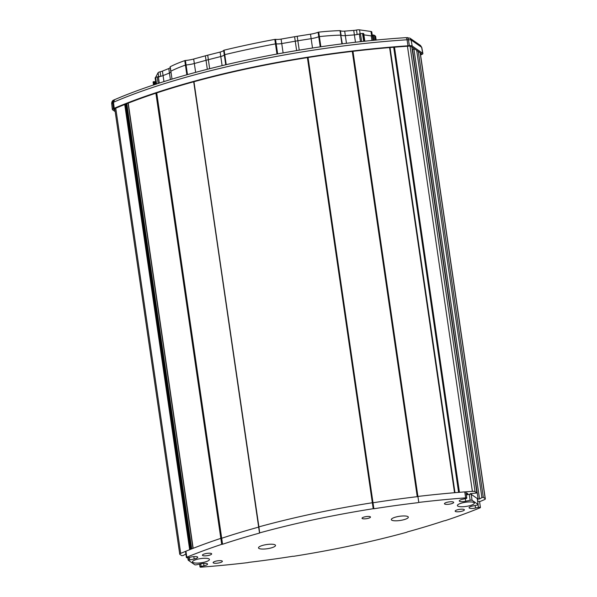 <?xml version="1.0" encoding="UTF-8"?>
<svg xmlns="http://www.w3.org/2000/svg" width="597" height="597" viewBox="0 0 597 597"><rect width="100%" height="100%" fill="white"/><g stroke="black" fill="none" stroke-linecap="round" stroke-linejoin="round"><path stroke-width="0.9" d="M170.757 71.304L170.212 66.745L170.869 71.222A77.849 19.156 -8.3 0 1 185.436 65.103L186.077 64.969A12.455 3.067 171.7 0 0 194.338 63.513L206.025 60.297A37.835 9.306 -8.3 0 1 208.36 59.685L220.778 56.543L220.121 52.066A6.783 1.672 171.7 0 0 223.636 50.387L224.106 50.178L224.756 54.663A274.65 67.573 -8.3 0 1 275.478 43.872L276.18 43.827A6.783 1.672 171.7 0 0 281.747 43.574L281.09 39.096L294.612 36.715A37.835 9.306 -8.3 0 1 297.209 36.283L310.5 34.186A12.455 3.067 171.7 0 0 318.104 32.268L318.731 32.126L319.38 36.611A77.849 19.156 -8.3 0 1 340.626 35.119L341.066 35.178A5.918 1.455 171.7 0 0 345.342 35.604L354.394 34.895A5.918 1.455 171.7 0 0 357.155 34.514L356.506 30.029A5.918 1.455 171.7 0 1 353.737 30.417L344.685 31.126A5.918 1.455 171.7 0 1 340.409 30.701L339.977 30.634A77.849 19.156 171.7 0 0 318.731 32.126M170.772 71.401L170.085 66.879M187.48 74.61L186.077 64.969L185.436 65.103L184.779 60.618L185.421 60.491A12.455 3.067 171.7 0 0 193.682 59.028L205.368 55.819A37.835 9.306 -8.3 0 1 207.704 55.2L220.121 52.066M222.099 65.61L220.778 56.543A6.783 1.672 171.7 0 0 224.293 54.864L224.756 54.663L224.293 54.864L225.733 64.745M277.65 53.887L276.18 43.827L275.478 43.872L274.821 39.395L275.53 39.35A6.783 1.672 171.7 0 0 281.09 39.096M275.53 39.35L276.18 43.827A6.783 1.672 171.7 0 0 281.747 43.574L295.261 41.2A37.835 9.306 -8.3 0 1 297.858 40.768L311.149 38.663A12.455 3.067 171.7 0 0 318.753 36.745L319.38 36.611L318.753 36.745L320.231 46.872M360.125 33.775L359.551 29.85L370.991 31.492A3.112 0.769 -8.3 0 1 371.647 31.693A3.112 0.769 -8.3 0 1 371.774 31.872L372.334 35.708M155.668 77.461L155.645 77.304A3.112 0.769 171.7 0 0 155.616 77.446A3.112 0.769 171.7 0 0 155.63 77.483L156.578 84.02M155.645 77.304L158.093 72.7L158.668 76.662M158.742 77.185A3.112 0.769 -8.3 0 1 160.765 76.289L160.108 71.804A3.112 0.769 171.7 0 0 158.093 72.7M160.108 71.804A5.918 1.455 171.7 0 0 162.421 71.11L168.787 68.536A5.918 1.455 171.7 0 0 170.205 67.692M184.779 60.618A77.849 19.156 171.7 0 0 170.212 66.745M274.821 39.395A274.65 67.573 171.7 0 0 224.106 50.178M359.551 29.85A3.112 0.769 171.7 0 0 356.506 30.029M160.765 76.289A5.918 1.455 171.7 0 0 163.078 75.595L169.444 73.021A5.918 1.455 171.7 0 0 170.861 72.17A5.918 1.455 171.7 0 1 169.444 73.021L168.787 68.536M372.677 35.104L373.461 40.357L372.677 35.104L371.282 35.917L363.894 34.857L371.647 35.977M156.153 84.162L155.242 77.923M364.827 41.245L363.707 33.581L363.297 33.469L364.439 41.283M153.81 81.655L154.295 84.781L153.526 81.699L153.086 81.916L153.548 85.028L153.086 81.916M154.75 84.625L154.317 81.662L153.839 81.655M155.213 77.737L155.623 77.491A2.731 0.672 171.7 0 1 157.227 76.938L158.362 76.7A5.918 1.455 171.7 0 0 163.078 75.595L169.444 73.021L170.406 79.632M363.685 41.365L362.536 33.477L363.297 33.469M154.317 81.662L155.705 81.856M362.536 33.477A2.731 0.672 171.7 0 0 360.469 33.708L361.625 41.589M375.61 36.342L376.155 40.096L375.61 36.342A26.649 6.56 -8.3 0 0 374.849 35.633A26.649 6.56 -8.3 0 0 373.685 35.014L372.7 35.096M159.295 83.132L158.362 76.7M209.666 68.677L208.36 59.685A37.835 9.306 171.7 0 0 206.025 60.297L207.331 69.274M299.224 50.126L297.858 40.768A37.835 9.306 171.7 0 0 295.261 41.2L296.627 50.558M342.327 43.865L339.977 30.634M340.409 30.701L341.066 35.178A5.918 1.455 171.7 0 0 345.342 35.604L354.394 34.895A5.918 1.455 171.7 0 0 359.334 33.947L360.469 33.708M359.334 33.947L360.469 41.715M172.018 79.14L170.869 71.222A77.849 19.156 -8.3 0 1 185.436 65.103L186.846 74.789M185.421 60.491L186.077 64.969A12.455 3.067 171.7 0 0 194.338 63.513L206.025 60.297L205.368 55.819M207.704 55.2L208.36 59.685L220.778 56.543A6.783 1.672 171.7 0 0 224.293 54.864L223.636 50.387M226.211 64.633L224.756 54.663A274.65 67.573 -8.3 0 1 249.74 49.006A274.65 67.573 -8.3 0 1 275.478 43.872L276.956 54.014M283.105 52.894L281.747 43.574L295.261 41.2L294.612 36.715M297.209 36.283L297.858 40.768L311.149 38.663A12.455 3.067 171.7 0 0 318.753 36.745L318.104 32.268M320.865 46.775L319.38 36.611A77.849 19.156 -8.3 0 1 340.626 35.119L341.909 43.917M352.969 51.312L418.781 502.413A288.97 71.103 -8.3 0 1 465.645 497.868A1.56 0.381 -8.3 0 1 466.817 498.07L465.951 492.1A1.56 0.381 171.7 0 0 464.772 491.898A288.97 71.103 171.7 0 0 417.907 496.443L417.907 496.443A288.97 71.103 -8.3 0 1 454.541 492.719L389.602 47.581M220.935 538.337L221.696 538.27L220.935 538.337M193.794 81.767L258.904 526.867A288.97 71.103 -8.3 0 1 313.828 513.562A288.97 71.103 -8.3 0 1 372.341 502.741L373.006 502.786L372.341 502.741A288.97 71.103 171.7 0 0 258.904 526.867L259.643 532.897M352.626 51.349L417.243 496.674A288.351 70.946 171.7 0 0 373.006 502.786A288.351 70.946 -8.3 0 1 417.243 496.674L352.282 51.387M394.498 47.17L459.436 492.309A288.97 71.103 -8.3 0 1 472.384 491.353A3.895 0.955 -8.3 0 1 475.055 491.637L476.928 492.958L470.287 493.682L478.13 499.122L479.548 498.965L482.361 497.376L483.324 497.376L485.167 498.652A3.895 0.955 -8.3 0 1 485.331 498.876A3.895 0.955 -8.3 0 1 484.383 499.674A288.97 71.103 -8.3 0 1 479.57 501.689M412.221 49.409L414.736 49.021M188.674 560.501L188.145 560.113L188.577 559.874M114.743 108.632L179.742 554.195A3.895 0.955 -8.3 0 0 179.906 554.419L181.749 555.695L183.167 555.538L185.883 553.979M179.742 554.195A3.895 0.955 -8.3 0 1 180.69 553.397A288.97 71.103 -8.3 0 1 189.682 549.695L124.736 104.505M128.228 103.132L193.167 548.315A288.97 71.103 -8.3 0 1 220.83 538.36A288.97 71.103 171.7 0 0 185.928 551.21A1.56 0.381 171.7 0 0 185.525 551.538A1.56 0.381 171.7 0 0 185.592 551.628M156.727 92.923L221.696 538.27A288.351 70.946 -8.3 0 1 258.658 527.114A288.351 70.946 171.7 0 0 221.696 538.27L222.569 544.248L221.703 544.337L155.892 93.199M466.324 494.652A4.358 1.075 171.7 0 0 467.712 493.622A4.358 1.075 171.7 0 0 466.085 493.04M420.497 54.446L420.818 54.312A2.657 0.657 171.7 0 0 421.46 53.76A2.657 0.657 171.7 0 0 421.355 53.611L410.818 46.305A2.657 0.657 171.7 0 0 408.997 46.103L407.609 46.2A289.523 71.237 171.7 0 0 248.755 68.454A289.523 71.237 171.7 0 0 115.303 108.393L114.415 108.766A2.657 0.657 171.7 0 0 113.773 109.303A2.657 0.657 171.7 0 0 113.885 109.46L114.975 110.221M420.572 54.961A290.97 71.595 171.7 0 0 420.96 54.797L421.9 54.394A4.104 1.007 171.7 0 0 422.892 53.543A4.104 1.007 171.7 0 0 422.728 53.32L412.191 46.014A4.104 1.007 171.7 0 0 409.378 45.708L407.99 45.805A290.97 71.595 171.7 0 0 114.221 108.303L113.333 108.676A4.104 1.007 171.7 0 0 112.34 109.512A4.104 1.007 171.7 0 0 112.512 109.758L115.176 111.602M185.928 551.21L186.801 557.18A1.56 0.381 171.7 0 0 186.398 557.516A1.56 0.381 171.7 0 0 186.458 557.605A1.56 0.381 171.7 0 0 188.383 557.598L191.286 556.979A5.06 1.246 -8.3 0 1 197.532 556.964A5.06 1.246 -8.3 0 1 197.741 557.255A5.06 1.246 -8.3 0 1 194.182 558.993L189.756 559.934A1.56 0.381 171.7 0 0 188.659 560.471A1.56 0.381 171.7 0 0 188.727 560.561L194.749 564.732A1.56 0.381 171.7 0 0 196.667 564.725L201.099 563.784A5.06 1.246 -8.3 0 1 207.346 563.769A5.06 1.246 -8.3 0 1 207.555 564.061A5.06 1.246 -8.3 0 1 203.995 565.799L201.092 566.411A1.56 0.381 171.7 0 0 199.995 566.949A1.56 0.381 171.7 0 0 200.062 567.038A1.56 0.381 171.7 0 0 201.167 567.15A288.97 71.103 -8.3 0 0 248.039 562.605L248.703 562.374A288.351 70.946 -8.3 0 0 292.94 556.255L293.605 556.307A288.97 71.103 -8.3 0 0 407.042 532.181L407.184 531.972M308.045 57.506L373.879 508.763L373.215 508.711L307.403 57.603M193.965 81.722L259.531 533.084L193.697 81.789M407.96 516.651A8.597 2.112 -8.3 0 1 407.967 516.651A8.597 2.112 -8.3 0 1 402.274 520.091A8.597 2.112 -8.3 0 1 391.669 520.114A8.597 2.112 -8.3 0 1 391.513 519.054A8.597 2.112 -8.3 0 1 399.505 516.293A8.597 2.112 -8.3 0 1 407.96 516.651M209.077 558.956L209.077 558.956A8.567 2.104 -8.3 0 1 203.413 562.381A8.567 2.104 -8.3 0 1 192.846 562.411A8.567 2.104 -8.3 0 1 192.689 561.352A8.567 2.104 -8.3 0 1 200.652 558.598A8.567 2.104 -8.3 0 1 209.077 558.956M407.161 532.054L407.288 531.934A288.351 70.946 -8.3 0 0 444.25 520.778L445.116 520.681A288.97 71.103 -8.3 0 0 480.018 507.838A1.56 0.381 -8.3 0 0 480.421 507.502A1.56 0.381 -8.3 0 0 478.436 507.42L475.533 508.04A5.06 1.246 -8.3 0 1 469.07 507.763A5.06 1.246 -8.3 0 1 472.63 506.025L477.063 505.084A1.56 0.381 171.7 0 0 478.152 504.555A1.56 0.381 171.7 0 0 478.093 504.465L472.07 500.286A1.56 0.381 171.7 0 0 470.145 500.293L465.72 501.234A5.06 1.246 -8.3 0 1 459.265 500.958A5.06 1.246 -8.3 0 1 462.824 499.226L465.727 498.607A1.56 0.381 -8.3 0 0 466.817 498.07M477.249 498.682A1.56 0.381 171.7 0 0 477.279 498.577A1.56 0.381 171.7 0 0 477.219 498.488L471.197 494.316A1.56 0.381 171.7 0 0 469.279 494.316L466.361 494.935M457.742 506.062A8.567 2.104 -8.3 0 1 457.586 505.002A8.567 2.104 -8.3 0 1 465.548 502.256A8.567 2.104 -8.3 0 1 473.973 502.607A8.567 2.104 -8.3 0 1 473.973 502.614A8.567 2.104 -8.3 0 1 468.302 506.04A8.567 2.104 -8.3 0 1 457.742 506.062M258.852 548.367A8.597 2.112 -8.3 0 1 258.695 547.307A8.597 2.112 -8.3 0 1 266.687 544.546A8.597 2.112 -8.3 0 1 275.15 544.904L275.15 544.904A8.597 2.112 -8.3 0 1 269.456 548.344A8.597 2.112 -8.3 0 1 258.852 548.367M370.319 516.793A4.283 1.052 -8.3 0 1 370.498 517.032A4.283 1.052 -8.3 0 1 366.954 518.606A4.283 1.052 -8.3 0 1 362.207 518.517A4.283 1.052 -8.3 0 1 362.028 518.271A4.283 1.052 -8.3 0 1 365.565 516.696A4.283 1.052 -8.3 0 1 370.319 516.793M373.879 508.763A288.351 70.946 -8.3 0 1 418.116 502.652M259.777 532.845A288.97 71.103 -8.3 0 1 373.215 508.711M222.569 544.248A288.351 70.946 -8.3 0 1 259.531 533.084M186.801 557.18A288.97 71.103 -8.3 0 1 221.703 544.337M222.174 561.023A4.672 1.149 -8.3 0 1 222.368 561.284A4.672 1.149 -8.3 0 1 218.509 563.001A4.672 1.149 -8.3 0 1 213.323 562.904A4.672 1.149 -8.3 0 1 213.129 562.635A4.672 1.149 -8.3 0 1 216.995 560.919A4.672 1.149 -8.3 0 1 222.174 561.023M464.197 509.539A4.672 1.149 -8.3 0 1 464.391 509.808A4.672 1.149 -8.3 0 1 460.526 511.525A4.672 1.149 -8.3 0 1 455.339 511.42A4.672 1.149 -8.3 0 1 455.145 511.159A4.672 1.149 -8.3 0 1 459.011 509.442A4.672 1.149 -8.3 0 1 464.197 509.539M453.496 502.114A4.672 1.149 -8.3 0 1 453.69 502.383A4.672 1.149 -8.3 0 1 449.825 504.099A4.672 1.149 -8.3 0 1 444.638 504.002A4.672 1.149 -8.3 0 1 444.444 503.734A4.672 1.149 -8.3 0 1 448.31 502.017A4.672 1.149 -8.3 0 1 453.496 502.114M211.472 553.598A4.672 1.149 -8.3 0 1 211.666 553.867A4.672 1.149 -8.3 0 1 207.808 555.583A4.672 1.149 -8.3 0 1 202.622 555.479A4.672 1.149 -8.3 0 1 202.428 555.21A4.672 1.149 -8.3 0 1 206.286 553.494A4.672 1.149 -8.3 0 1 211.472 553.598M480.421 507.502L479.548 501.532A1.56 0.381 171.7 0 0 477.697 501.42M370.991 31.492L371.64 35.924M163.959 81.64L162.421 71.11M195.629 72.356L193.682 59.028M312.515 48.021L310.5 34.186M346.469 43.35L344.685 31.126M355.469 42.275L353.737 30.417M372.446 35.268L373.192 40.387M155.638 84.334L155.272 81.856M158.183 83.498L157.227 76.938M372.356 35.678L373.043 40.402M371.282 35.917L371.946 40.506M373.685 35.014L374.453 40.26M374.849 35.633L375.506 40.156M458.63 492.376L393.692 47.238L458.615 492.376M125.78 104.094L190.727 549.277M393.789 47.23L458.727 492.368M190.465 549.382L125.519 104.191M454.959 492.682L390.02 47.544L454.981 492.682M190.95 549.188L126.004 104.005M222.136 544.292L156.31 93.057M193.831 81.759L258.77 526.92M373.543 508.734L307.724 57.551M411.848 47.021L476.899 492.921M412.557 49.641L478.13 499.122M479.548 498.965L413.975 49.484M416.669 50.364L481.906 497.532M483.324 497.376L418.273 51.476M187.816 557.695L188.159 560.061M191.734 548.874L126.788 103.691M407.445 46.208L472.384 491.353M475.055 491.637L410.057 46.103M420.116 52.752L485.167 498.652M115.743 108.206L180.69 553.397M409.378 45.708L408.43 39.693L407.05 39.783L407.99 45.805M114.221 108.303L113.497 102.236L112.609 102.617L113.333 108.676M407.191 37.663C407.699 37.32 408.109 37.999 408.43 39.693L411.094 39.977L409.93 38.148L420.467 45.462L421.788 47.499L422.892 53.543M405.811 37.76C406.318 37.417 406.729 38.089 407.05 39.783C302.821 46.559 183.719 71.894 113.497 102.236L114.617 99.669C184.518 69.476 302.589 44.372 406.035 37.641L409.93 38.148M114.617 99.669L113.736 100.042L111.833 103.632M412.191 46.014L411.094 39.977L421.631 47.29L422.728 53.32M420.609 53.096L420.818 54.312M201.092 566.411L200.719 563.866M477.219 498.488L478.093 504.465M469.279 494.316L470.145 500.293M472.07 500.286L471.197 494.316M189.756 559.934L189.383 557.389M203.644 563.411L203.995 565.799M478.04 504.726L478.436 507.42M475.16 505.487L475.533 508.04M465.347 498.689L465.72 501.234M465.645 497.868L464.772 491.898M193.838 556.613L194.182 558.993M155.123 77.849L156.048 84.199M125.93 104.027L190.876 549.218M411.878 47.036L476.928 492.958M187.794 557.695L188.145 560.113M128.056 103.199L192.995 548.382M420.258 52.857L485.331 498.876M420.467 45.462L421.788 47.499M113.736 100.042C112.505 100.468 111.818 101.587 111.669 103.4L112.34 109.512M199.585 564.105L199.995 566.949M477.279 498.577L478.152 504.555M259.613 532.934L258.74 526.964M185.525 551.538L186.398 557.516M188.249 557.628L188.659 560.471"/></g></svg>

